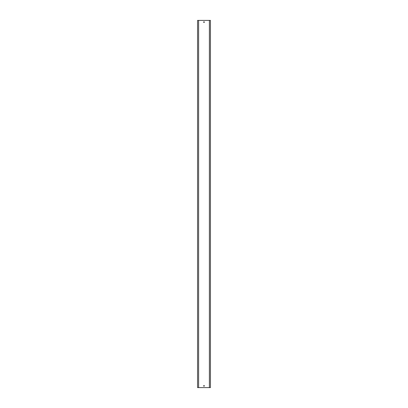 <?xml version="1.0" encoding="UTF-8"?>
<svg xmlns="http://www.w3.org/2000/svg" width="408" height="408" viewBox="0 0 408 408"><rect width="100%" height="100%" fill="white"/><g stroke="black" fill="none" stroke-linecap="round" stroke-linejoin="round"><path stroke-width="0.61" d="M204.337 22.114A0.337 0.337 0 0 0 204 21.777A0.337 0.337 0 0 0 203.663 22.114A0.337 0.337 0 0 0 204 22.45A0.337 0.337 0 0 0 204.337 22.114M204.337 385.886A0.337 0.337 0 0 0 204 385.55A0.337 0.337 0 0 0 203.663 385.886A0.337 0.337 0 0 0 204 386.223A0.337 0.337 0 0 0 204.337 385.886M210.441 387.6L210.441 20.4L209.386 20.4L209.386 387.6L210.441 387.6M198.614 20.4L197.559 20.4L197.559 387.6L198.614 387.6L198.614 20.4L209.386 20.4M198.614 387.6L209.386 387.6"/></g></svg>
